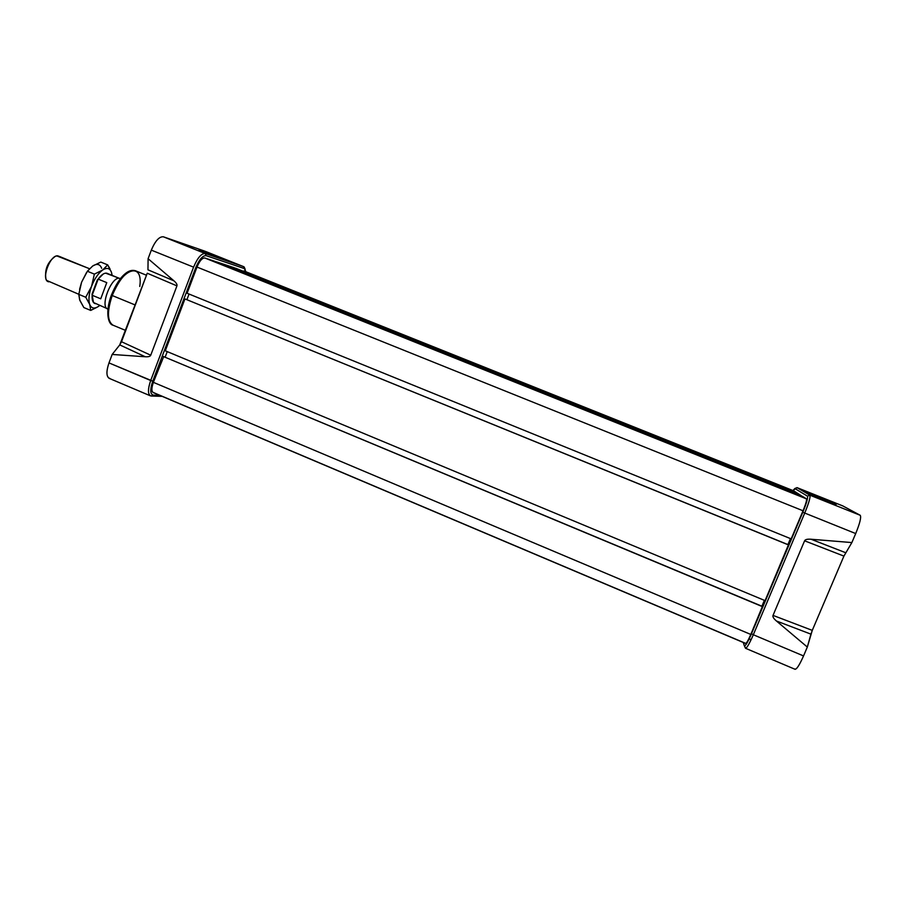 <?xml version="1.0" encoding="UTF-8"?>
<svg xmlns="http://www.w3.org/2000/svg" width="906" height="906" viewBox="0 0 906 906"><rect width="100%" height="100%" fill="white"/><g stroke="black" fill="none" stroke-linecap="round" stroke-linejoin="round"><path stroke-width="1.36" d="M198.833 250.373L204.96 252.865L198.844 250.339M199.75 249.988L227.87 261.177L199.682 250.158M150.441 395.854L109.207 378.357C106.262 376.364 106.183 371.211 108.98 362.91L150.69 380.509C147.576 389.829 147.769 395.005 151.268 396.024L153.273 395.118L159.705 395.322L153.273 395.118C150.136 394.201 149.966 389.535 152.774 381.154L195.639 267.916C199.184 259.524 202.684 255.435 206.115 255.662L244.36 268.572L245.956 271.777L244.36 268.572L206.115 255.662C202.684 255.435 199.184 259.524 195.639 267.916L152.774 381.154C149.966 389.535 150.136 394.201 153.273 395.118L151.268 396.024L162.129 396.352L150.441 395.854C147.746 393.951 147.825 388.844 150.69 380.509L193.578 267.145C197.531 257.814 201.415 253.272 205.243 253.533L243.567 266.624L245.209 269.229L243.567 266.624L205.107 251.268M110.113 378.561C106.319 377.428 105.945 372.207 108.98 362.91L112.163 354.45L108.98 362.91L152.774 381.154L150.69 380.509L193.578 267.145C197.531 257.814 201.415 253.272 205.243 253.533L163.386 236.806C159.275 236.421 155.243 240.871 151.313 250.135L148.097 258.708L173.963 280.837L148.097 258.708L151.313 250.135C155.243 240.871 159.275 236.421 163.386 236.806L204.937 251.2L163.386 236.806L205.243 253.533L243.567 266.624L204.937 251.2M210.203 254.654L203.103 251.947L210.203 254.654M147.248 273.227L119.751 344.914L121.517 341.732L150.747 355.22C150.215 356.443 148.403 356.953 145.3 356.76L112.163 354.45L119.751 344.914L112.163 354.45L145.3 356.76L119.751 344.914L145.3 356.76C148.403 356.953 150.215 356.443 150.747 355.22L121.517 341.732L147.248 273.227L176.942 285.877L150.747 355.22L176.942 285.877L147.248 273.227M148.097 258.708L147.961 269.807L173.963 280.837C176.364 282.921 177.361 284.609 176.942 285.877C177.361 284.609 176.364 282.921 173.963 280.837L147.961 269.807L148.097 258.708M206.534 253.397L212.967 255.854L206.534 253.397M803.622 491.199L836.34 504.268L803.622 491.199M842.693 505.865L797.008 487.621L809.873 495.174C810.621 496.862 808.922 502.819 804.743 513.056L753.328 634.755C749.5 643.543 746.906 648.05 745.536 648.288L744.358 645.774M797.008 487.621L842.727 505.876L860.236 515.299C861.402 517.156 859.896 523.249 855.706 533.566L851.867 542.569L855.706 533.566L804.743 513.056L855.706 533.566C859.896 523.249 861.402 517.156 860.236 515.299L842.761 505.899L797.031 487.632L809.873 495.174L860.236 515.299L809.873 495.174C810.621 496.862 808.922 502.819 804.743 513.056L802.818 512.218C806.567 503.023 808.107 497.654 807.45 496.137L794.834 488.515L792.954 490.554L797.031 487.632L794.834 488.515L807.45 496.137C808.107 497.654 806.567 503.023 802.818 512.218L804.743 513.056L753.328 634.755C749.036 644.551 746.363 648.968 745.321 648.005L744.63 645.933M826.748 501.097L820.802 498.912L826.748 501.097M823.112 499.648L811.38 494.959L823.112 499.648M851.867 542.569L843.916 556.103L812.274 630.372L843.916 556.103L804.596 540.803C805.23 539.478 807.382 538.957 811.063 539.24L851.867 542.569L843.916 556.103L804.596 540.803L773.022 615.4L804.596 540.803C805.23 539.478 807.382 538.957 811.063 539.24L845.638 552.705L811.063 539.24L851.867 542.569M812.274 630.372L807.325 647.054L810.927 634.143L776.431 620.995C773.656 618.628 772.512 616.76 773.022 615.4C772.512 616.76 773.656 618.628 776.431 620.995L807.325 647.054L803.543 655.933L807.325 647.054L776.431 620.995L810.927 634.143L812.274 630.372L773.022 615.4L812.274 630.372M794.755 668.979C796.215 670.112 799.149 665.763 803.543 655.933L753.328 634.755L803.543 655.933C799.636 664.766 796.804 669.217 795.06 669.296L745.536 648.288M824.743 601.108L833.713 580.067L824.743 601.108M744.313 645.672C745.242 646.51 747.643 642.524 751.493 633.724L802.818 512.218L751.493 633.724L753.328 634.755L751.493 633.724C747.643 642.524 745.242 646.51 744.313 645.672L743.26 642.479L744.313 645.672M811.935 495.186L822.546 499.421L811.901 495.208M750.802 634.449C748.254 640.304 746.533 643.317 745.615 643.475L153.193 392.558C151.393 391.301 151.461 387.881 153.363 382.332L163.748 356.5L153.363 382.332L750.802 634.449L762.41 606.431L163.171 356.432L762.535 606.68L750.802 634.449C747.96 640.961 746.182 643.906 745.479 643.294L153.737 392.683C151.415 391.981 151.291 388.538 153.363 382.332L750.802 634.449M761.901 606.216L764.381 600.338L761.901 606.216M765.083 600.633L788.447 544.8L184.949 298.923L788.447 544.8L184.949 298.923L165.3 350.803L184.949 298.923L788.594 544.97L765.083 600.633L165.3 350.803L765.083 600.633M787.926 544.597L790.451 538.594L787.926 544.597M791.165 538.889L803.033 510.78C805.808 503.985 806.952 500.01 806.476 498.866C806.952 500.01 805.808 503.985 803.033 510.78L197.01 267.066C199.626 260.86 202.208 257.836 204.767 257.984L214.212 261.121L204.767 257.984L806.476 498.866L803.362 496.918L214.212 261.121L803.362 496.918L806.476 498.866L204.767 257.984C202.208 257.836 199.626 260.86 197.01 267.066L803.033 510.78L791.165 538.889L187.089 293.25L197.01 267.066L187.089 293.25L791.165 538.889M802.659 496.635L796.974 492.909L233.782 267.598L216.217 261.777L802.716 496.511L216.217 261.777L233.782 267.598L796.974 492.909L802.659 496.635M243.85 270.939L793.701 490.848L796.385 492.536L235.617 268.21L796.329 492.649L793.69 490.837L243.974 270.996M189.048 294.042L186.93 299.637L189.048 294.042M167.236 351.607L165.164 357.089L167.236 351.607M273.714 283.703L236.828 268.946L223.057 264.393L261.053 279.592L273.714 283.703L261.053 279.592L223.057 264.393L236.828 268.946L273.714 283.703M237.361 269.173L224.235 264.835L260.486 279.342L272.604 283.272L237.361 269.173L224.235 264.835L260.486 279.342L272.604 283.272L237.361 269.173M253.805 276.613L249.048 274.733L253.805 276.613M242.774 272.128L237.893 270.271L242.774 272.128M230.215 267.191L226.296 265.628L230.215 267.191M261.925 279.478L233.352 268.131L258.935 278.142C263.284 279.807 263.318 279.773 259.025 278.04L233.352 268.131L258.663 277.825C266.126 280.815 266.987 281.245 261.268 279.116L261.925 279.478M233.782 268.572L237.021 269.909L233.782 268.572M247.768 274.212L243.035 272.321L247.768 274.212M259.071 278.742L254.688 276.987L259.071 278.742M260.249 279.093L256.692 277.7L260.249 279.093M89.479 268.697L56.919 255.956C50.17 256.409 42.355 275.413 46.829 280.498L78.799 294.28M120.453 278.618L119.898 278.391C111.687 275.481 99.366 307.134 107.927 309.105L107.757 309.048C99.49 306.613 111.8 275.492 119.898 278.391L120.475 278.595M95.436 303.703C92.933 303.057 91.834 300.237 92.152 295.254L92.469 300.328L92.061 294.099L97.35 279.886L103.307 273.963L97.35 279.886L98.165 279.105L106.772 282.627L100.736 298.799L92.152 295.254L93.511 302.513L106.953 308.538M119.377 278.312L105.594 273.148C103.239 273.499 100.77 275.481 98.165 279.105L106.772 282.627L100.736 298.799L106.772 282.627L100.736 298.799L92.152 295.254L98.165 279.105C101.347 274.733 104.235 272.763 106.817 273.216L119.275 278.312M45.832 278.097C44.722 269.41 47.622 262.355 54.519 256.953C47.622 262.355 44.722 269.41 45.832 278.097M94.7 286.998L95.005 286.194L94.7 286.998M99.649 305.526L98.799 306.183C94.53 309.116 91.506 308.561 89.739 304.507C88.267 299.977 88.867 293.918 91.563 286.319L85.764 297.259L89.739 304.507L90.713 310.418L96.953 307.315C93.556 308.855 91.155 307.927 89.739 304.507C88.267 299.977 88.867 293.918 91.563 286.319C94.518 278.765 98.188 273.352 102.582 270.079C106.84 267.349 109.785 268.051 111.404 272.162L107.701 264.892L102.582 270.079L94.371 274.122L91.563 286.319C94.518 278.765 98.188 273.352 102.582 270.079C106.885 267.327 109.853 268.063 111.449 272.298L112.174 275.367M90.713 310.418L83.85 307.564L79.66 299.875L78.788 294.371L85.764 297.259L89.739 304.507L90.713 310.418L83.85 307.564L79.864 300.407L78.788 294.371L81.585 282.208L87.384 271.256L94.371 274.122L87.384 271.256L92.661 266.024L100.804 262.083L107.701 264.892L102.582 270.079L94.371 274.122L91.563 286.319L85.764 297.259L78.788 294.371L81.585 282.208L87.384 271.256L92.661 266.024L100.804 262.083L107.701 264.892L109.988 268.867M79.581 289.354L81.585 282.208L79.581 289.354M111.495 295.096L112.219 295.526C122.163 267.598 143.556 261.709 139.751 286.466M111.393 295.073C115.56 284.994 120.113 277.916 125.039 273.85C128.573 270.803 132.027 269.762 135.402 270.735C127.508 269.682 119.785 277.938 112.219 295.526L135.3 305.028M193.578 267.145L151.313 250.135L193.578 267.145M206.115 255.662L205.243 253.533L206.115 255.662M244.36 268.572L243.567 266.624L244.36 268.572M750.712 640.553L750.27 639.33M809.873 495.174L807.45 496.137L809.873 495.174M89.456 268.72L59.128 256.33M58.358 256.013C50.43 253.261 40.272 280.781 48.811 281.823M101.676 268.312C100.022 264.065 97.01 263.295 92.661 266.024L92.65 266.024M86.568 272.48L81.585 282.208M112.219 295.526C106.965 311.415 107.225 321.313 113.012 325.197L125.741 330.486M243.646 266.658L205.028 251.234M135.402 270.735L146.489 275.243M111.37 295.118C105.13 311.619 108.041 324.393 113.012 325.197M244.212 267.021L244.948 268.923M751.119 639.693L749.171 638.877M793.69 490.837L243.918 270.973"/></g></svg>
